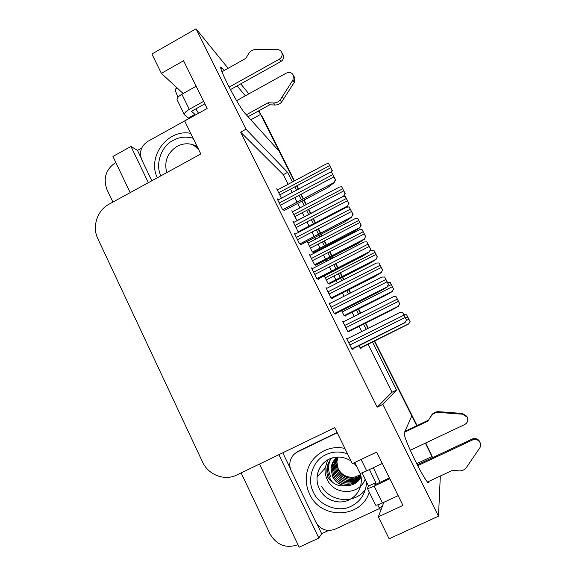 <?xml version="1.0" encoding="UTF-8"?>
<svg xmlns="http://www.w3.org/2000/svg" width="576" height="576" viewBox="0 0 576 576"><rect width="100%" height="100%" fill="white"/><g stroke="black" fill="none" stroke-linecap="round" stroke-linejoin="round"><path stroke-width="0.86" d="M373.349 467.705L380.153 482.256M416.7 425.743L374.357 341.172L411.782 415.93L404.194 433.073C404.143 436.262 407.93 445.716 415.577 461.448C421.171 472.543 425.239 479.534 427.774 482.414L428.882 482.602L429.048 481.262M224.237 70.474L221.357 67.154C219.485 66.06 221.429 71.417 227.189 83.225C233.266 95.486 241.661 109.735 244.555 112.81L279.403 151.531L294.178 181.03L260.633 114.394M328.471 530.503L321.653 533.671L317.095 524.196M290.362 468.547L282.787 452.786M140.954 157.615L137.484 150.386L141.71 148.032M259.531 464.033L299.167 547.2L318.866 538.056L278.863 454.687M318.866 538.056L321.653 533.671M148.349 182.686L130.954 146.434L137.484 150.386M130.954 146.434L112.939 156.456L130.183 192.636M112.903 202.097L106.985 189.605C102.938 178.33 105.876 169.272 115.783 162.425M297.965 544.687C286.02 548.762 276.689 545.155 269.993 533.866L241.135 472.918M292.399 181.98L287.597 172.382L245.988 129.226L196.027 28.8L151.906 54.029L161.359 73.346L183.161 93.521M196.027 28.8L228.11 68.306M240.754 83.873L248.868 93.852M383.868 502.279L378.346 516.809L389.11 538.805L438.494 516.182L440.316 476.021M431.885 457.978L432.072 456.451L432.655 457.618M296.618 185.911L298.274 189.223L296.618 185.911M300.866 194.393L303.142 198.943L300.866 194.393M303.768 200.189L306.014 204.674L303.768 200.189M308.412 209.462L310.464 213.559L308.412 209.462M313.042 218.714L315.173 222.97L313.042 218.714M318.139 228.895L320.357 233.323L318.139 228.895M320.861 234.324L321.71 236.03L320.861 234.324M324.202 240.998L326.203 244.994L324.202 240.998M326.621 245.83L326.981 246.55L326.621 245.83M329.616 251.82L331.69 255.96L329.616 251.82M332.093 256.752L332.777 258.134L332.093 256.752M335.585 263.743L337.55 267.66L335.585 263.743M340.135 272.822L342.079 276.71L340.135 272.822M342.389 277.33L343.613 279.763L342.389 277.33M348.646 289.822L350.287 293.098L348.646 289.822M358.301 309.11L360.396 313.294L358.301 309.11M365.357 323.201L367.963 328.406L365.357 323.201M258.97 110.722L260.77 114.314L258.149 111.168M245.347 95.803L237.096 85.903M438.494 516.182L382.889 404.41L396.511 390.053L372.514 342.086M366.127 329.321L363.521 324.115M358.567 314.208L356.472 310.025M348.466 294.019L346.824 290.75M341.791 280.692L340.574 278.251M340.265 277.639L338.321 273.751M335.736 268.589L333.778 264.672M330.97 259.063L330.286 257.688M329.882 256.896L327.816 252.749M325.174 247.478L324.814 246.758M324.396 245.93L322.402 241.934M319.91 236.966L319.061 235.26M318.557 234.259L316.346 229.831M313.38 223.906L311.249 219.65M308.671 214.502L306.626 210.406M304.229 205.618L301.982 201.132M301.356 199.879L299.081 195.336M296.496 190.166L294.84 186.854M416.693 463.666L432.072 456.451M250.826 119.772L260.77 114.314M161.359 73.346L183.571 60.746L207.137 108.497L184.666 120.982L200.808 153.965L108.936 204.264C97.193 210.391 91.915 226.692 97.798 238.608L202.572 462.031C208.318 474.97 224.654 481.205 236.916 474.955L334.735 427.68L352.325 463.637L376.661 452.074L402.97 505.411L378.346 516.809M195.869 108.857L198.526 113.278M288.122 184.262L283.327 174.672L240.638 132.149L377.186 407.167L382.889 404.41M240.638 132.149L245.988 129.226M283.327 174.672L287.597 172.382M377.186 407.167L392.018 392.234L368.071 344.29M361.692 331.531L359.093 326.326M354.146 316.426L352.058 312.25M344.066 296.251L342.432 292.975M337.414 282.924L336.197 280.49M335.887 279.871L333.943 275.983M331.373 270.828L329.414 266.911M326.614 261.31L325.922 259.934M325.526 259.135L323.46 255.002M320.832 249.732L320.465 249.012M320.054 248.177L318.06 244.188M315.576 239.22L314.726 237.514M314.222 236.513L312.012 232.092M309.053 226.166L306.929 221.911M304.358 216.77L302.314 212.674M299.923 207.886L297.684 203.407M297.058 202.154L294.79 197.611M292.212 192.449L290.556 189.137M392.018 392.234L396.511 390.053M295.438 233.978L294.264 233.172L299.534 243.77L301.219 244.541M312.682 268.488L311.522 267.89L316.836 278.59L318.528 279.353L318.312 278.928M330.156 303.3L328.946 302.947L334.31 313.754L335.779 314.057L335.578 313.646M347.89 338.414L346.543 338.35L351.965 349.265L353.203 349.106L353.009 348.71M278.388 199.786L277.178 198.792L282.391 209.29L284.285 210.485M294.084 222.264L292.982 221.436L297.994 231.509L298.908 232.157M310.486 255.089L309.406 254.434L314.467 264.6L315.9 265.097M327.074 288.194L325.987 287.748L331.092 298.008L332.532 298.498L332.33 298.102M343.93 321.559L342.72 321.372L347.875 331.733L349.106 331.805L348.919 331.416M277.848 189.734L276.71 188.741L281.412 198.18M308.498 242.899L307.483 242.208L312.314 251.899L313.704 252.511M324.259 275.882L328.162 283.716L329.378 283.968M341.575 310.622L344.16 315.814L345.384 316.073L345.197 315.698M359.057 345.708L360.302 348.206L361.332 348.077L361.152 347.717M292.86 211.615L291.816 210.758L297.043 220.709M346.795 338.868L347.854 338.335M425.398 443.11L431.921 456.516M260.712 114.35L262.944 117.792L294.516 180.85M296.964 185.731L298.62 189.043M301.205 194.206L303.487 198.756M304.114 200.009L306.36 204.494M308.758 209.282L310.81 213.379M313.387 218.534L315.518 222.782M318.485 228.715L320.702 233.143M321.206 234.144L322.056 235.85M324.547 240.818L326.549 244.814M326.966 245.65L327.326 246.37M329.969 251.64L332.042 255.78M332.438 256.579L333.13 257.954M335.938 263.563L337.903 267.48M340.481 272.642L342.432 276.53M342.742 277.15L343.958 279.583M348.998 289.642L350.64 292.918M358.654 308.93L360.749 313.114M365.71 323.021L368.316 328.234M374.71 340.999L417.06 425.57M425.758 442.937L432.454 457.207M343.915 196.15L344.988 193.277L343.519 196.43M292.37 211.867L339.314 187.114L341.662 186.71L344.988 193.277M341.662 186.71L345.226 193.608M277.344 190.008L326.174 163.98L328.579 163.469L332.042 170.294L331.042 172.382M328.579 163.469L332.316 170.698L331.495 172.354M332.042 170.294L332.316 170.698M334.159 182.736L335.29 179.525L335.57 179.921L334.159 182.736L327.341 187.733L284.076 210.6M277.819 200.088L329.119 172.843L331.654 172.346L335.29 179.525M331.654 172.346L335.57 179.921M204.847 103.86L191.484 111.298L194.94 114.365L188.23 118.087L184.457 114.804C184.01 113.342 185.616 111.528 189.274 109.339L203.609 101.354M229.162 87.113L279.36 59.141L280.822 61.567L230.465 89.597M194.94 114.365L195.293 115.078M188.23 118.087L188.582 118.807M151.848 180.77L141.775 159.804C139.01 152.194 141.005 146.066 147.751 141.408L188.554 118.742M177.365 88.15L175.982 88.927C174.65 88.538 175.327 91.296 178.013 97.2M246.326 114.775L268.142 102.773L269.705 104.818L248.069 116.712M293.904 76.298L294.833 77.882L294.264 82.368L281.585 102.074C279.814 104.069 277.639 105.048 275.062 105.019L269.705 104.818M268.142 102.773L273.55 102.967L275.062 105.019M281.585 102.074L280.13 100.001L292.918 80.114L293.486 75.586C291.996 72.576 289.634 71.734 286.416 73.051L236.585 100.656M280.13 100.001C278.345 102.01 276.149 102.996 273.55 102.967M283.745 98.842L282.305 96.732M196.15 86.234L181.865 94.248C178.222 96.444 176.645 98.302 177.12 99.835L184.399 114.696M280.822 61.567C283.226 59.962 284.047 57.816 283.291 55.13L281.851 52.646C281.016 50.724 279.54 49.716 277.43 49.608L254.707 49.601C252.137 50.026 250.142 51.365 248.702 53.611L245.83 58.37L221.94 71.77M283.291 55.13L282.528 53.82M281.851 52.646C282.614 55.354 281.786 57.514 279.36 59.141M359.892 227.678L361.037 224.928L359.892 227.678L353.441 231.941L313.474 252.634M307.966 243.173L355.255 218.585L357.674 218.304L361.037 224.928M357.674 218.304L361.231 225.187M376.006 259.488L377.23 256.86L376.006 259.488L369.41 263.534L329.069 284.126M369.698 251.179L371.347 250.337L373.838 250.178L377.23 256.86M373.838 250.178L377.388 257.047M392.27 291.578L393.566 289.08L392.27 291.578L385.524 295.409L344.729 315.936M387.497 282.42L390.146 282.341L393.566 289.08M390.146 282.341L393.689 289.195M408.679 323.964L410.054 321.602L408.679 323.964L360.274 348.156M403.877 314.748L406.598 314.791L410.054 321.602M406.598 314.791L410.141 321.638M347.58 206.179L348.718 203.213L347.58 206.179L344.498 208.318M293.537 222.552L342.749 196.697L345.226 196.322L348.718 203.213M345.226 196.322L348.955 203.53M364.334 239.263L365.558 236.434L364.334 239.263L357.552 243.641L315.619 265.241M309.888 255.398L359.482 229.73L362.03 229.478L365.558 236.434M362.03 229.478L365.753 236.678M381.254 272.657L382.558 269.964L381.254 272.657L374.306 276.804L331.942 298.303M326.383 288.547L376.366 263.066L379.001 262.944L382.558 269.964M379.001 262.944L382.709 270.13M398.326 306.374L399.715 303.826L398.326 306.374L391.212 310.277L348.242 331.754M343.037 322.013L393.408 296.719L396.122 296.734L399.715 303.826M396.122 296.734L399.83 303.905M351.612 217.21L352.829 214.142L351.612 217.21L344.621 221.954L300.96 244.678M294.826 234.295L346.536 207.252L349.157 206.892L352.829 214.142M349.157 206.892L353.066 214.452M369.23 252.014L370.541 249.106L369.23 252.014L362.066 256.507L317.974 279.101M311.99 268.841L364.126 241.992L366.833 241.783L370.541 249.106M366.833 241.783L370.735 249.329M387.029 287.172L388.426 284.414L387.029 287.172L379.685 291.406L335.059 313.906M329.328 303.718L381.888 277.085L384.682 277.02L388.426 284.414M384.682 277.02L388.577 284.544M405 322.675L406.49 320.069L405 322.675L351.95 349.236M346.831 338.94L399.83 312.516L402.71 312.602L406.49 320.069M402.71 312.602L406.598 320.112M160.891 175.817C155.016 164.498 161.23 146.16 172.836 140.551L173.102 140.4C179.15 136.994 185.818 136.267 193.104 138.226M196.927 156.082L189.59 160.099M197.518 147.247L196.286 147.326M157.334 177.768C146.851 156.564 167.796 128.52 190.735 133.38M366.682 482.263C365.602 493.618 360.475 501.581 351.317 506.153L351.029 506.29C338.602 512.914 319.147 505.634 313.488 492.379C306.526 479.786 312.775 460.361 325.642 454.817L325.93 454.673C332.431 451.49 339.624 451.188 347.501 453.766M335.052 459.122C332.719 461.758 331.402 464.861 331.106 468.418L332.597 476.467C336.967 484.121 343.282 486.958 351.54 484.978L345.19 485.734C339.451 484.906 335.232 481.846 332.532 476.546L331.042 468.497C331.481 463.745 333.569 459.95 337.306 457.106M335.585 458.561C333.533 461.088 332.381 463.99 332.107 467.28L333.59 475.258C338.321 486.504 355.392 487.462 360.475 476.791M335.549 458.597C333.482 461.131 332.316 464.047 332.042 467.352L333.526 475.337C338.436 487.123 356.587 487.39 360.95 475.783C354.643 483.71 340.61 481.421 336.463 471.744L335.023 463.975L337.19 457.186M360.338 477.05C354.463 486.266 338.983 484.502 334.57 474.062L333.094 466.157L336.103 458.078M360.317 477.094C354.456 486.338 338.933 484.603 334.498 474.142L333.029 466.229L336.067 458.107M360.662 476.417C354.55 484.985 339.804 482.947 335.527 472.896L334.066 465.055L336.643 457.618M336.607 457.646L334.001 465.127L335.462 472.968C339.746 483.048 354.542 485.071 360.641 476.46M337.154 457.214L334.958 464.047L336.406 471.816C340.553 481.529 354.643 483.797 360.943 475.812M360.878 475.452C354.298 482.393 341.338 479.743 337.399 470.606L335.959 462.91L337.594 457.092M360.886 475.481C354.312 482.479 341.294 479.851 337.334 470.686L335.902 462.982L337.572 457.092M338.011 457.078L336.816 461.93L338.249 469.57C342.014 478.231 354.053 481.154 360.792 475.063C354.038 481.061 342.05 478.13 338.314 469.498L336.881 461.858L338.04 457.078M360.67 474.581L355.586 476.849L360.662 474.545M321.559 486.202C330.372 502.474 355.486 504.31 365.594 489.154M369.259 492.192C361.231 518.882 320.508 519.782 309.586 494.042C306.785 488.117 305.748 481.946 306.461 475.531C308.196 457.301 327.017 443.938 344.909 448.481M327.586 460.044L325.094 468.31C324.792 472.198 325.49 475.927 327.19 479.491C334.102 495.554 359.338 495.504 365.177 479.196M317.765 473.09L318.002 475.963M355.586 476.849C352.152 477.583 348.876 477.302 345.766 476.006C342.482 474.473 339.991 472.126 338.299 468.95L337.234 466.402M331.654 458.186C326.959 463.637 325.699 470.03 327.866 477.382L328.759 478.663C333.569 484.258 339.048 486.612 345.19 485.734M332.942 482.702C327.96 476.87 326.47 470.311 328.471 463.01M330.538 476.402C328.068 470.894 327.967 465.408 330.242 459.929M361.13 476.734C359.057 480.953 355.86 483.703 351.54 484.978M354.715 462.499L359.986 473.263C360.403 473.53 362.642 472.723 366.689 470.851L382.284 463.478M410.27 450.259L464.738 424.519C467.676 422.726 468.446 420.235 467.064 417.046L462.557 414.194L437.717 412.358L437.796 411.674L441.878 411.905L462.413 413.482L462.557 414.194M369.425 469.562L375.854 482.652L374.832 484.754L389.405 477.914M362.059 472.831L368.546 486.079L375.854 482.652M377.741 504.842L380.671 510.703M295.819 452.902L298.735 450.994L337.09 432.497M379.548 508.514L334.922 529.243C326.772 532.044 320.4 529.618 315.792 521.978L291.262 470.916C289.886 467.993 289.483 464.962 290.045 461.83C291.01 457.286 293.522 453.967 297.583 451.879L337.226 432.77M368.546 486.079L367.387 488.376C367.848 488.722 370.109 487.958 374.177 486.101L389.822 478.757M367.409 488.412L375.566 505.073C376.063 505.498 378.353 504.792 382.442 502.949L398.153 495.641M427.421 482.018L452.808 470.21L458.719 470.858C461.563 471.096 463.954 470.218 465.898 468.216L479.729 448.006C480.859 446.191 480.931 444.305 479.93 442.354C478.066 439.654 475.61 438.854 472.572 439.949L417.722 465.674M417.29 464.832L472.327 438.998L472.572 439.949M480.204 442.908L479.621 441.389C477.778 438.71 475.344 437.918 472.327 438.998M428.076 421.006L431.33 415.44L428.076 421.006L404.582 432.194M404.964 431.338L428.249 420.242M467.496 418.01L466.877 416.311L462.413 413.482M431.33 415.44C432.864 413.172 435.024 411.919 437.796 411.674M431.186 416.16C432.742 413.87 434.916 412.61 437.717 412.358M441.835 412.596L441.878 411.905M428.306 482.875L428.882 482.602M220.91 68.904L222.286 68.134M262.944 117.792L261.871 116.51M430.956 453.319L430.862 454.032M296.971 220.651L343.829 196.034L296.95 220.637M294.754 216.655L343.742 190.872M293.731 214.596L342.691 188.806M279.763 194.875L330.725 167.774M278.705 192.737L329.638 165.622M282.874 209.657L334.058 182.592M280.382 205.243L333.914 176.882M279.266 202.997L332.77 174.622M189.274 109.339L181.865 94.248M294.264 82.368L292.918 80.114M312.566 252.058L359.813 227.585M310.442 248.141L359.791 222.53M309.406 246.067L358.733 220.45M328.27 283.759L375.948 259.416M326.268 279.914L375.991 254.477M325.224 277.819L374.926 252.374M344.124 315.742L392.22 291.542M342.245 311.969L392.335 286.718M387.403 286.538L391.255 284.594M360.18 347.976L408.643 323.957M406.382 320.465L408.83 319.248M405.605 318.161L407.743 317.102M298.354 231.761L347.494 206.057M296.057 227.614L347.414 200.7M294.984 225.454L346.313 198.526M314.69 264.722L364.262 239.177M312.502 260.654L364.262 233.935M311.422 258.48L363.146 231.739M331.121 298.022L381.19 272.599M329.105 294.012L381.262 267.48M328.01 291.816L380.146 265.27M347.796 331.582L398.282 306.346M345.859 327.679L398.426 301.349M344.75 325.462L397.296 299.117M299.873 243.986L351.518 217.094M297.49 239.666L351.461 211.514M296.366 237.398L350.302 209.232M317.009 278.669L369.158 251.935M314.77 274.428L369.18 246.485M313.632 272.138L368.006 244.181M334.289 313.697L386.971 287.122M332.215 309.535L387.072 281.808M331.07 307.224L385.891 279.482M351.842 349.02L404.964 322.661M349.841 344.988L405.151 317.491M348.674 342.655L403.956 315.137M166.738 172.613C163.98 161.597 167.357 152.885 176.868 146.491C181.98 143.698 187.265 143.071 192.722 144.619L197.222 146.635L192.722 144.619L198.31 148.86M329.004 459.274C333.634 457.056 338.501 456.523 343.613 457.661M360.31 473.335L361.354 478.627C361.577 488.261 357.559 495.324 349.286 499.817C338.71 505.217 324.389 499.91 319.334 488.858C317.52 485.05 316.778 481.075 317.102 476.928C318.017 468.958 321.948 463.09 328.896 459.331M379.174 507.758L382.349 506.275M297.583 451.879L298.735 450.994M382.442 502.949L374.177 486.101M366.689 470.851L361.102 459.468M220.608 67.579L221.357 67.154M282.845 209.635L334.037 182.563M294.833 77.882L293.486 75.586M312.516 252.022L359.798 227.527M328.176 283.716L375.941 259.337M344.081 315.655L392.242 291.427M360.137 347.882L408.701 323.806M298.318 231.732L347.472 206.021M314.611 264.679L364.248 239.098M331.056 297.943L381.197 272.484M347.746 331.474L398.326 306.194M299.808 243.943L351.497 217.022M316.894 278.611L369.151 251.827M334.231 313.589L387 286.97M351.778 348.898L405.036 322.466M325.094 468.31L317.102 476.928C317.873 469.008 321.739 463.133 328.702 459.288C336.146 455.818 343.584 456.372 351.014 460.951M353.642 463.01L356.458 466.049M466.877 416.311L467.064 417.046M479.621 441.389L479.93 442.354"/></g></svg>
